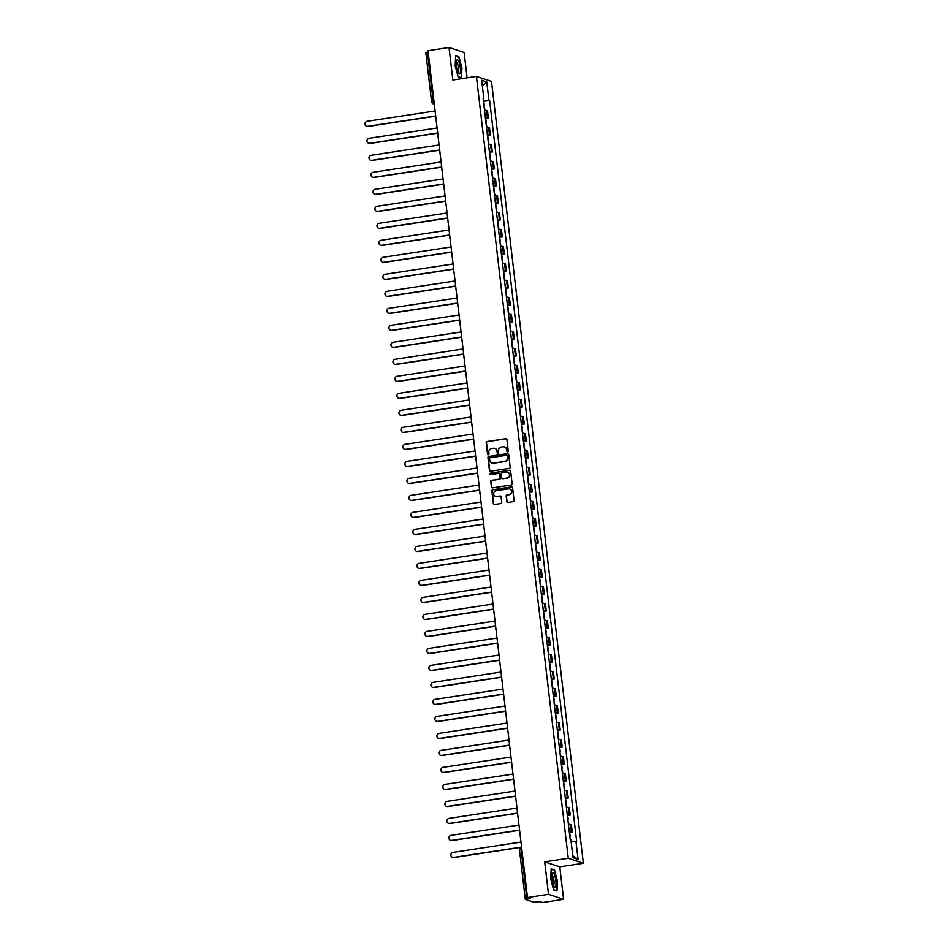 <?xml version="1.0" encoding="UTF-8"?>
<svg xmlns="http://www.w3.org/2000/svg" width="950" height="950" viewBox="0 0 950 950"><rect width="100%" height="100%" fill="white"/><g stroke="black" fill="none" stroke-linecap="round" stroke-linejoin="round"><path stroke-width="1.43" d="M507.644 451.82A0.76 0.724 -71.8 0 0 508.286 450.965L506.944 439.589A1.081 1.045 -71.8 0 0 505.78 438.686L487.124 441.512A1.081 1.045 -71.8 0 0 486.21 442.747L487.54 454.112A0.76 0.724 -71.8 0 0 488.359 454.753A0.76 0.724 -71.8 0 0 489.001 453.886L488.822 452.426A3.479 3.325 -71.8 0 1 491.744 448.495L493.299 448.258A3.479 3.325 -71.8 0 1 497.016 451.179L497.183 452.651A0.76 0.724 -71.8 0 0 498.002 453.281A0.76 0.724 -71.8 0 0 498.643 452.426L498.465 450.953A3.479 3.325 -71.8 0 1 501.386 447.022L502.942 446.797A3.479 3.325 -71.8 0 1 506.659 449.706L506.837 451.179A0.76 0.724 -71.8 0 0 507.644 451.82M506.777 501.517A1.081 1.045 -71.8 0 0 507.941 502.431L513.178 501.636A1.081 1.045 -71.8 0 0 514.092 500.412L512.608 487.789A1.081 1.045 -71.8 0 0 511.444 486.875L492.777 489.713A1.081 1.045 -71.8 0 0 491.874 490.936L493.359 503.559A1.081 1.045 -71.8 0 0 494.511 504.474L500.84 503.512A1.081 1.045 -71.8 0 0 501.754 502.289L501.113 496.886A1.081 1.045 -71.8 0 0 499.961 495.971L496.814 496.446A2.909 2.779 -71.8 0 1 493.703 493.359A2.909 2.779 -71.8 0 1 496.149 490.723L508.44 488.858A2.909 2.779 -71.8 0 1 511.551 491.946A2.909 2.779 -71.8 0 1 509.105 494.582L507.062 494.891A1.081 1.045 -71.8 0 0 506.148 496.126L507.086 501.624A1.081 1.045 -71.8 0 0 507.633 502.431M568.266 858.278L544.706 861.852L548.518 894.33L527.499 897.524L428.022 50.694L449.041 47.5L452.853 79.978L476.413 76.404L568.266 858.278L583.359 863.253L491.506 81.379L476.413 76.404M509.271 468.374A1.081 1.045 -71.8 0 0 510.186 467.139L508.701 454.516A1.081 1.045 -71.8 0 0 507.537 453.601L488.87 456.439A1.081 1.045 -71.8 0 0 487.968 457.674L489.44 470.298A1.081 1.045 -71.8 0 0 490.604 471.2L509.271 468.374M510.661 471.152L512.133 483.776A1.081 1.045 -71.8 0 1 511.231 484.999L492.563 487.837A1.081 1.045 -71.8 0 1 491.399 486.923L490.77 481.519A1.081 1.045 -71.8 0 1 491.673 480.296L499.249 479.144A1.081 1.045 -71.8 0 0 500.151 477.921L499.736 474.335A1.081 1.045 -71.8 0 0 498.572 473.421L490.687 474.62A0.76 0.724 -71.8 0 1 489.879 473.812A0.76 0.724 -71.8 0 1 490.521 473.124L509.497 470.238A1.081 1.045 -71.8 0 1 510.661 471.152M548.518 894.33L563.611 899.306L542.592 902.5L539.921 901.621L533.936 902.239L525.303 899.365L519.508 849.989L521.099 849.538L526.894 898.902L525.303 899.365M467.115 77.817L464.134 52.476L449.041 47.5M563.611 899.306L559.799 866.828L583.359 863.253M527.499 897.524L530.171 898.403L526.894 898.902M425.909 52.594L427.417 52.072L433.212 101.448L434.269 103.883M428.165 51.953L427.417 52.072M485.379 117.515A5.083 0.641 -6.7 0 1 487.421 117.646L486.566 110.449A5.083 0.641 173.3 0 0 484.536 110.331M486.566 110.449L487.492 110.746L488.336 117.942L485.996 118.299M487.421 117.646L488.336 117.942M488.003 135.304L490.331 134.947L489.488 127.751L488.573 127.454A5.083 0.641 173.3 0 0 486.531 127.324M487.374 134.52A5.083 0.641 -6.7 0 1 489.416 134.639L490.331 134.947M489.998 152.309L492.338 151.952L491.483 144.756L490.568 144.447A5.083 0.641 173.3 0 0 488.526 144.329M489.381 151.525A5.083 0.641 -6.7 0 1 491.411 151.644L492.338 151.952M491.993 169.302L494.332 168.946L493.489 161.761L492.563 161.453A5.083 0.641 173.3 0 0 490.532 161.334M491.376 168.53A5.083 0.641 -6.7 0 1 493.406 168.649L494.332 168.946M493.988 186.307L496.327 185.951L495.484 178.754L494.558 178.458A5.083 0.641 173.3 0 0 492.527 178.339M493.371 185.523A5.083 0.641 -6.7 0 1 495.401 185.654L496.327 185.951M495.983 203.312L498.322 202.956L497.479 195.759L496.553 195.463A5.083 0.641 173.3 0 0 494.522 195.332M495.366 202.528A5.083 0.641 -6.7 0 1 497.408 202.647L498.322 202.956M497.978 220.317L500.317 219.961L499.474 212.764L498.56 212.456A5.083 0.641 173.3 0 0 496.517 212.337M497.361 219.533A5.083 0.641 -6.7 0 1 499.403 219.652L500.317 219.961M499.985 237.31L502.312 236.954L501.469 229.769L500.555 229.461A5.083 0.641 173.3 0 0 498.512 229.342M499.367 236.538A5.083 0.641 -6.7 0 1 501.398 236.657L502.312 236.954M501.98 254.315L504.319 253.959L503.476 246.763L502.55 246.466A5.083 0.641 173.3 0 0 500.519 246.347M501.363 253.531A5.083 0.641 -6.7 0 1 503.393 253.662L504.319 253.959M503.975 271.32L506.314 270.964L505.471 263.767L504.545 263.471A5.083 0.641 173.3 0 0 502.514 263.34M503.358 270.536A5.083 0.641 -6.7 0 1 505.388 270.655L506.314 270.964M505.97 288.325L508.309 287.969L507.466 280.772L506.54 280.464A5.083 0.641 173.3 0 0 504.509 280.345M505.353 287.541A5.083 0.641 -6.7 0 1 507.395 287.66L508.309 287.969M507.965 305.318L510.304 304.962L509.461 297.777L508.547 297.469A5.083 0.641 173.3 0 0 506.504 297.35M507.348 304.546A5.083 0.641 -6.7 0 1 509.39 304.665L510.304 304.962M509.972 322.323L512.299 321.967L511.456 314.771L510.542 314.474A5.083 0.641 173.3 0 0 508.499 314.355M509.354 321.539A5.083 0.641 -6.7 0 1 511.385 321.67L512.299 321.967M511.967 339.328L514.306 338.972L513.451 331.776L512.537 331.479A5.083 0.641 173.3 0 0 510.506 331.348M511.349 338.544A5.083 0.641 -6.7 0 1 513.38 338.663L514.306 338.972M513.962 356.333L516.301 355.977L515.458 348.781L514.532 348.472A5.083 0.641 173.3 0 0 512.501 348.353M513.344 355.549A5.083 0.641 -6.7 0 1 515.375 355.668L516.301 355.977M515.957 373.326L518.296 372.97L517.453 365.786L516.527 365.477A5.083 0.641 173.3 0 0 514.496 365.358M515.339 372.554A5.083 0.641 -6.7 0 1 517.37 372.673L518.296 372.97M517.952 390.331L520.291 389.975L519.448 382.779L518.534 382.482A5.083 0.641 173.3 0 0 516.491 382.363M517.334 389.548A5.083 0.641 -6.7 0 1 519.377 389.678L520.291 389.975M519.959 407.336L522.286 406.98L521.443 399.784L520.529 399.487A5.083 0.641 173.3 0 0 518.486 399.356M519.329 406.553A5.083 0.641 -6.7 0 1 521.372 406.671L522.286 406.98M521.954 424.341L524.293 423.985L523.438 416.789L522.524 416.48A5.083 0.641 173.3 0 0 520.493 416.361M521.336 423.558A5.083 0.641 -6.7 0 1 523.367 423.676L524.293 423.985M523.949 441.334L526.288 440.978L525.445 433.794L524.519 433.485A5.083 0.641 173.3 0 0 522.488 433.366M523.331 440.562A5.083 0.641 -6.7 0 1 525.362 440.681L526.288 440.978M525.944 458.339L528.283 457.983L527.44 450.787L526.514 450.49A5.083 0.641 173.3 0 0 524.483 450.371M525.326 457.556A5.083 0.641 -6.7 0 1 527.357 457.686L528.283 457.983M527.939 475.344L530.278 474.988L529.435 467.792L528.509 467.495A5.083 0.641 173.3 0 0 526.478 467.364M527.321 474.561A5.083 0.641 -6.7 0 1 529.364 474.679L530.278 474.988M529.946 492.349L532.273 491.993L531.43 484.797L530.516 484.488A5.083 0.641 173.3 0 0 528.473 484.369M529.316 491.566A5.083 0.641 -6.7 0 1 531.359 491.684L532.273 491.993M531.941 509.343L534.28 508.986L533.425 501.802L532.511 501.493A5.083 0.641 173.3 0 0 530.468 501.374M531.323 508.571A5.083 0.641 -6.7 0 1 533.354 508.689L534.28 508.986M533.936 526.347L536.275 525.991L535.432 518.795L534.506 518.498A5.083 0.641 173.3 0 0 532.475 518.379M533.318 525.564A5.083 0.641 -6.7 0 1 535.349 525.694L536.275 525.991M535.931 543.352L538.27 542.996L537.427 535.8L536.501 535.503A5.083 0.641 173.3 0 0 534.47 535.372M535.313 542.569A5.083 0.641 -6.7 0 1 537.344 542.688L538.27 542.996M537.926 560.357L540.265 560.001L539.422 552.805L538.496 552.496A5.083 0.641 173.3 0 0 536.465 552.378M537.308 559.574A5.083 0.641 -6.7 0 1 539.351 559.692L540.265 560.001M539.933 577.351L542.26 576.994L541.417 569.81L540.503 569.501A5.083 0.641 173.3 0 0 538.46 569.383M539.303 576.579A5.083 0.641 -6.7 0 1 541.346 576.697L542.26 576.994M541.928 594.356L544.255 593.999L543.412 586.803L542.497 586.506A5.083 0.641 173.3 0 0 540.455 586.388M541.31 593.572A5.083 0.641 -6.7 0 1 543.341 593.702L544.255 593.999M543.923 611.361L546.262 611.004L545.419 603.808L544.492 603.511A5.083 0.641 173.3 0 0 542.462 603.381M543.305 610.577A5.083 0.641 -6.7 0 1 545.336 610.696L546.262 611.004M545.918 628.366L548.257 628.009L547.414 620.813L546.487 620.504A5.083 0.641 173.3 0 0 544.457 620.386M545.3 627.582A5.083 0.641 -6.7 0 1 547.331 627.701L548.257 628.009M547.913 645.359L550.252 645.002L549.409 637.818L548.482 637.509A5.083 0.641 173.3 0 0 546.452 637.391M547.295 644.587A5.083 0.641 -6.7 0 1 549.337 644.706L550.252 645.002M549.908 662.364L552.247 662.008L551.404 654.811L550.489 654.514A5.083 0.641 173.3 0 0 548.447 654.396M549.29 661.58A5.083 0.641 -6.7 0 1 551.332 661.711L552.247 662.008M551.914 679.369L554.242 679.012L553.399 671.816L552.484 671.519A5.083 0.641 173.3 0 0 550.442 671.389M551.297 678.585A5.083 0.641 -6.7 0 1 553.327 678.704L554.242 679.012M553.909 696.374L556.249 696.018L555.394 688.821L554.479 688.512A5.083 0.641 173.3 0 0 552.449 688.394M553.292 695.59A5.083 0.641 -6.7 0 1 555.322 695.709L556.249 696.018M555.904 713.367L558.244 713.011L557.401 705.826L556.474 705.518A5.083 0.641 173.3 0 0 554.444 705.399M555.287 712.595A5.083 0.641 -6.7 0 1 557.317 712.714L558.244 713.011M557.899 730.372L560.239 730.016L559.396 722.819L558.469 722.523A5.083 0.641 173.3 0 0 556.439 722.404M557.282 729.588A5.083 0.641 -6.7 0 1 559.312 729.719L560.239 730.016M559.894 747.377L562.234 747.021L561.391 739.824L560.476 739.528A5.083 0.641 173.3 0 0 558.434 739.397M559.277 746.593A5.083 0.641 -6.7 0 1 561.319 746.712L562.234 747.021M561.901 764.382L564.229 764.026L563.386 756.829L562.471 756.521A5.083 0.641 173.3 0 0 560.429 756.402M561.284 763.598A5.083 0.641 -6.7 0 1 563.314 763.717L564.229 764.026M563.896 781.375L566.236 781.019L565.381 773.834L564.466 773.526A5.083 0.641 173.3 0 0 562.436 773.407M563.279 780.603A5.083 0.641 -6.7 0 1 565.309 780.722L566.236 781.019M565.891 798.38L568.231 798.024L567.388 790.828L566.461 790.531A5.083 0.641 173.3 0 0 564.431 790.412M565.274 797.596A5.083 0.641 -6.7 0 1 567.304 797.727L568.231 798.024M567.886 815.385L570.226 815.029L569.383 807.832L568.456 807.536A5.083 0.641 173.3 0 0 566.426 807.405M567.269 814.601A5.083 0.641 -6.7 0 1 569.299 814.72L570.226 815.029M569.881 832.39L572.221 832.034L571.378 824.837L570.451 824.529A5.083 0.641 173.3 0 0 568.421 824.41M569.264 831.606A5.083 0.641 -6.7 0 1 571.306 831.725L572.221 832.034M483.182 98.764L483.835 98.539L481.686 80.228L486.756 81.902L488.906 100.213L483.372 100.462M571.092 841.32L576.65 841.344L489.618 100.451L488.906 100.213M575.938 841.106L578.087 859.418L573.016 857.743L570.867 839.432L570.154 839.206L483.122 98.301L483.835 98.539M461.486 77.948L461.938 67.984L459.016 56.917L455.656 55.812L455.216 65.776L458.126 76.843L461.486 77.948M544.706 861.852L559.799 866.828M556.997 890.993L557.448 881.03L554.527 869.962L551.166 868.858L550.727 878.821L553.636 889.889L556.997 890.993M484.001 101.294L489.618 100.451M486.756 81.902L482.363 86.011M572.779 855.748L578.087 859.418M458.161 57.047L459.016 56.917M553.672 870.093L554.527 869.962M507.478 451.82A0.76 0.724 -71.8 0 1 507.134 451.286L506.956 449.813A3.479 3.325 -71.8 0 0 504.581 446.963M494.938 448.436A3.479 3.325 -71.8 0 1 497.313 451.274L497.491 452.746A0.76 0.724 -71.8 0 0 497.836 453.293M506.397 438.781A1.081 1.045 -71.8 0 0 506.089 438.781L487.421 441.619A1.081 1.045 -71.8 0 0 486.507 442.843L487.849 454.207A0.76 0.724 -71.8 0 0 488.193 454.753M508.155 453.708A1.081 1.045 -71.8 0 0 507.834 453.708L489.179 456.546A1.081 1.045 -71.8 0 0 488.264 457.769L489.749 470.392A1.081 1.045 -71.8 0 0 490.295 471.2M507.383 455.917A0.76 0.724 -71.8 0 0 506.576 455.276L490.188 457.769A0.76 0.724 -71.8 0 0 489.547 458.624L489.737 460.18A3.479 3.325 -71.8 0 0 493.454 463.101L504.652 461.391A3.479 3.325 -71.8 0 0 507.573 457.461L507.692 456.012A0.76 0.724 -71.8 0 0 507.051 455.371M492.112 463.018A3.479 3.325 -71.8 0 0 493.762 463.196L493.454 463.101M507.692 456.012L507.87 457.567A3.479 3.325 -71.8 0 1 504.961 461.498L493.762 463.196M499.189 473.527A1.081 1.045 -71.8 0 1 500.032 474.442L500.46 478.016A1.081 1.045 -71.8 0 1 499.546 479.251L491.981 480.403A1.081 1.045 -71.8 0 0 491.067 481.626L491.696 487.029A1.081 1.045 -71.8 0 0 492.254 487.837M510.103 470.345A1.081 1.045 -71.8 0 0 509.794 470.345L490.817 473.219A0.76 0.724 -71.8 0 0 490.521 474.632M507.098 477.957A2.909 2.779 -71.8 0 0 507.668 472.328A2.909 2.779 -71.8 0 0 506.433 472.233L502.099 472.886A1.081 1.045 -71.8 0 0 501.184 474.121L501.612 477.696A1.081 1.045 -71.8 0 0 502.776 478.61L507.407 478.052A2.909 2.779 -71.8 0 0 507.822 472.387M502.455 478.61A1.081 1.045 -71.8 0 0 503.072 478.717L502.776 478.61M507.407 478.052L503.072 478.717M509.829 489.012A2.909 2.779 -71.8 0 1 509.414 494.677L507.359 494.997A1.081 1.045 -71.8 0 0 506.445 496.221L507.086 501.624M495.722 496.387A2.909 2.779 -71.8 0 0 497.123 496.553L496.814 496.446M500.567 496.078A1.081 1.045 -71.8 0 0 500.258 496.066L497.123 496.553M512.062 486.982A1.081 1.045 -71.8 0 0 511.753 486.97L493.086 489.808A1.081 1.045 -71.8 0 0 492.171 491.043L493.656 503.666A1.081 1.045 -71.8 0 0 494.202 504.474M484.108 106.709L485.058 110.319M435.1 110.96L367.139 121.291A2.541 2.434 -71.8 0 0 366.641 126.219A2.541 2.434 -71.8 0 0 367.733 126.302L435.694 115.983M483.431 100.938L484.441 104.999M435.706 116.161L368.125 126.433A2.541 2.434 108.2 0 1 366.843 126.267M486.103 123.714L487.065 127.324M437.095 127.965L369.146 138.296A2.541 2.434 -71.8 0 0 368.636 143.213A2.541 2.434 -71.8 0 0 369.728 143.308L437.689 132.976M485.426 117.931L486.436 122.004M437.713 133.166L370.12 143.438A2.541 2.434 108.2 0 1 368.838 143.272M488.11 140.719L489.06 144.317M439.09 144.97L371.141 155.301A2.541 2.434 -71.8 0 0 370.631 160.217A2.541 2.434 -71.8 0 0 371.723 160.312L439.684 149.981M487.433 134.936L488.431 138.997M439.707 150.171L372.115 160.443A2.541 2.434 108.2 0 1 370.832 160.277M456.665 60.456A7.184 1.864 81.4 0 0 456.558 60.741A7.184 1.864 81.4 0 0 456.522 67.189A7.184 1.864 81.4 0 0 458.47 73.34A7.184 1.864 81.4 0 0 460.061 73.376A7.184 1.864 81.4 0 0 459.646 63.935A7.184 1.864 81.4 0 0 456.665 60.456M457.758 71.974A4.928 1.271 81.4 0 0 457.853 71.974A4.928 1.271 81.4 0 0 458.28 71.523A4.928 1.271 81.4 0 0 458.197 65.966A4.928 1.271 81.4 0 0 456.368 62.237A4.928 1.271 81.4 0 0 456.285 62.261M455.644 56.216L458.791 57.261L461.617 67.984L461.189 77.639L458.066 76.606M552.176 873.501A7.184 1.864 81.4 0 0 552.069 873.786A7.184 1.864 81.4 0 0 552.033 880.234A7.184 1.864 81.4 0 0 553.981 886.386A7.184 1.864 81.4 0 0 555.572 886.421A7.184 1.864 81.4 0 0 555.156 876.981A7.184 1.864 81.4 0 0 552.176 873.501M553.268 885.02A4.928 1.271 81.4 0 0 553.363 885.008A4.928 1.271 81.4 0 0 553.791 884.569A4.928 1.271 81.4 0 0 553.707 879.011A4.928 1.271 81.4 0 0 551.879 875.283A4.928 1.271 81.4 0 0 551.796 875.306M551.154 869.262L554.301 870.307L557.128 881.03L556.7 890.684L553.577 889.651M490.105 157.712L491.055 161.322M441.097 161.975L373.136 172.294A2.541 2.434 -71.8 0 0 372.637 177.223A2.541 2.434 -71.8 0 0 373.73 177.317L441.679 166.986M489.428 151.941L490.426 156.002M441.702 167.176L374.122 177.436A2.541 2.434 108.2 0 1 372.827 177.282M492.1 174.717L493.05 178.327M443.092 178.968L375.131 189.299A2.541 2.434 -71.8 0 0 374.633 194.227A2.541 2.434 -71.8 0 0 375.725 194.311L443.674 183.991M491.423 168.946L492.433 173.007M443.697 184.169L376.117 194.441A2.541 2.434 108.2 0 1 374.834 194.275M494.095 191.722L495.045 195.332M445.087 195.973L377.126 206.304A2.541 2.434 -71.8 0 0 376.628 211.221A2.541 2.434 -71.8 0 0 377.72 211.316L445.681 200.984M493.418 185.939L494.428 190.012M445.692 201.174L378.112 211.446A2.541 2.434 108.2 0 1 376.829 211.28M496.09 208.727L497.052 212.325M447.082 212.978L379.121 223.309A2.541 2.434 -71.8 0 0 378.622 228.226A2.541 2.434 -71.8 0 0 379.715 228.321L447.676 217.989M495.413 202.944L496.423 207.005M447.699 218.179L380.107 228.451A2.541 2.434 108.2 0 1 378.824 228.285M498.097 225.72L499.047 229.33M449.077 229.983L381.128 240.303A2.541 2.434 -71.8 0 0 380.617 245.231A2.541 2.434 -71.8 0 0 381.71 245.314L449.671 234.994M497.408 219.949L498.418 224.01M449.694 235.184L382.102 245.444A2.541 2.434 108.2 0 1 380.819 245.29M500.092 242.725L501.042 246.335M451.084 246.976L383.123 257.308A2.541 2.434 -71.8 0 0 382.624 262.236A2.541 2.434 -71.8 0 0 383.705 262.319L451.666 251.999M499.415 236.954L500.412 241.015M451.689 252.178L384.109 262.449A2.541 2.434 108.2 0 1 382.814 262.283M502.087 259.73L503.037 263.34M453.079 263.981L385.118 274.312A2.541 2.434 -71.8 0 0 384.619 279.229A2.541 2.434 -71.8 0 0 385.712 279.324L453.661 268.993M501.41 253.947L502.407 258.02M453.684 269.183L386.104 279.454A2.541 2.434 108.2 0 1 384.821 279.288M504.082 276.735L505.032 280.333M455.074 280.986L387.113 291.317A2.541 2.434 -71.8 0 0 386.614 296.234A2.541 2.434 -71.8 0 0 387.707 296.329L455.668 285.998M503.405 270.952L504.414 275.013M455.679 286.188L388.099 296.459A2.541 2.434 108.2 0 1 386.816 296.293M506.077 293.728L507.027 297.338M457.069 297.991L389.108 308.311A2.541 2.434 -71.8 0 0 388.609 313.239A2.541 2.434 -71.8 0 0 389.702 313.322L457.662 303.002M505.4 287.957L506.409 292.018M457.686 303.192L390.094 313.452A2.541 2.434 108.2 0 1 388.811 313.298M508.084 310.733L509.034 314.343M459.064 314.984L391.115 325.316A2.541 2.434 -71.8 0 0 390.604 330.244A2.541 2.434 -71.8 0 0 391.697 330.327L459.657 320.008M507.395 304.962L508.404 309.023M459.681 320.186L392.089 330.457A2.541 2.434 108.2 0 1 390.806 330.291M510.079 327.738L511.029 331.348M461.071 331.989L393.11 342.321A2.541 2.434 -71.8 0 0 392.611 347.237A2.541 2.434 -71.8 0 0 393.692 347.332L461.652 337.001M509.402 321.955L510.399 326.028M461.676 337.191L394.084 347.463A2.541 2.434 108.2 0 1 392.801 347.296M512.074 344.743L513.024 348.341M463.066 348.994L395.105 359.326A2.541 2.434 -71.8 0 0 394.606 364.242A2.541 2.434 -71.8 0 0 395.699 364.337L463.647 354.006M511.397 338.96L512.394 343.021M463.671 354.196L396.091 364.468A2.541 2.434 108.2 0 1 394.808 364.301M514.069 361.736L515.019 365.346M465.061 365.999L397.1 376.319A2.541 2.434 -71.8 0 0 396.601 381.247A2.541 2.434 -71.8 0 0 397.694 381.33L465.654 371.011M513.392 355.965L514.401 360.026M465.666 371.201L398.086 381.461A2.541 2.434 108.2 0 1 396.803 381.306M516.064 378.741L517.014 382.351M467.056 382.992L399.095 393.324A2.541 2.434 -71.8 0 0 398.596 398.252A2.541 2.434 -71.8 0 0 399.689 398.335L467.649 388.016M515.387 372.97L516.396 377.031M467.673 388.194L400.081 398.466A2.541 2.434 108.2 0 1 398.798 398.299M518.071 395.746L519.021 399.356M469.051 399.997L401.102 410.329A2.541 2.434 -71.8 0 0 400.591 415.245A2.541 2.434 -71.8 0 0 401.684 415.34L469.644 405.009M517.382 389.963L518.391 394.036M469.668 405.199L402.076 415.471A2.541 2.434 108.2 0 1 400.793 415.304M520.066 412.751L521.016 416.349M471.058 417.003L403.097 427.334A2.541 2.434 -71.8 0 0 402.598 432.25A2.541 2.434 -71.8 0 0 403.679 432.345L471.639 422.014M519.389 406.968L520.386 411.029M471.663 422.204L404.071 432.476A2.541 2.434 108.2 0 1 402.788 432.309M522.061 429.744L523.011 433.354M473.053 434.008L405.092 444.327A2.541 2.434 -71.8 0 0 404.593 449.255A2.541 2.434 -71.8 0 0 405.686 449.338L473.634 439.019M521.384 423.973L522.381 428.034M473.658 439.209L406.077 449.469A2.541 2.434 108.2 0 1 404.783 449.314M524.056 446.749L525.006 450.359M475.048 451.001L407.087 461.332A2.541 2.434 -71.8 0 0 406.588 466.26A2.541 2.434 -71.8 0 0 407.681 466.343L475.629 456.024M523.379 440.978L524.388 445.039M475.653 456.202L408.072 466.474A2.541 2.434 108.2 0 1 406.79 466.308M526.051 463.754L527.001 467.364M477.043 468.006L409.082 478.337A2.541 2.434 -71.8 0 0 408.583 483.253A2.541 2.434 -71.8 0 0 409.676 483.348L477.636 473.017M525.374 457.971L526.383 462.044M477.66 473.207L410.067 483.479A2.541 2.434 108.2 0 1 408.785 483.312M528.058 480.759L529.008 484.358M479.037 485.011L411.089 495.342A2.541 2.434 -71.8 0 0 410.578 500.258A2.541 2.434 -71.8 0 0 411.671 500.353L479.631 490.022M527.369 474.976L528.378 479.037M479.655 490.212L412.062 500.484A2.541 2.434 108.2 0 1 410.78 500.317M530.053 497.753L531.003 501.363M481.032 502.016L413.084 512.335A2.541 2.434 -71.8 0 0 412.573 517.263A2.541 2.434 -71.8 0 0 413.666 517.346L481.626 507.027M529.376 491.981L530.373 496.043M481.65 507.217L414.058 517.477A2.541 2.434 108.2 0 1 412.775 517.322M532.048 514.758L532.997 518.367M483.039 519.009L415.079 529.34A2.541 2.434 -71.8 0 0 414.58 534.268A2.541 2.434 -71.8 0 0 415.673 534.351L483.621 524.032M531.371 508.986L532.368 513.048M483.645 524.21L416.064 534.482A2.541 2.434 108.2 0 1 414.77 534.316M534.043 531.763L534.992 535.372M485.034 536.014L417.074 546.345A2.541 2.434 -71.8 0 0 416.575 551.261A2.541 2.434 -71.8 0 0 417.668 551.356L485.616 541.025M533.366 525.979L534.375 530.053M485.64 541.215L418.059 551.487A2.541 2.434 108.2 0 1 416.777 551.321M536.038 548.768L536.987 552.366M487.029 553.019L419.069 563.35A2.541 2.434 -71.8 0 0 418.57 568.266A2.541 2.434 -71.8 0 0 419.662 568.361L487.623 558.03M535.361 542.984L536.37 547.046M487.635 558.22L420.054 568.492A2.541 2.434 108.2 0 1 418.772 568.326M538.033 565.761L538.994 569.371M489.024 570.024L421.076 580.343A2.541 2.434 -71.8 0 0 420.565 585.271A2.541 2.434 -71.8 0 0 421.657 585.354L489.618 575.035M537.356 559.989L538.365 564.051M489.642 575.213L422.049 585.485A2.541 2.434 108.2 0 1 420.767 585.331M540.039 582.766L540.989 586.376M491.019 587.017L423.071 597.348A2.541 2.434 -71.8 0 0 422.56 602.276A2.541 2.434 -71.8 0 0 423.652 602.359L491.613 592.04M539.362 576.994L540.36 581.056M491.637 592.218L424.044 602.49A2.541 2.434 108.2 0 1 422.762 602.324M542.034 599.771L542.984 603.381M493.026 604.022L425.066 614.353A2.541 2.434 -71.8 0 0 424.567 619.269A2.541 2.434 -71.8 0 0 425.647 619.364L493.608 609.033M541.357 593.987L542.355 598.061M493.632 609.223L426.051 619.495A2.541 2.434 108.2 0 1 424.757 619.329M544.029 616.776L544.979 620.374M495.021 621.027L427.061 631.358A2.541 2.434 -71.8 0 0 426.562 636.274A2.541 2.434 -71.8 0 0 427.654 636.369L495.603 626.038M543.352 610.992L544.35 615.054M495.627 626.228L428.046 636.5A2.541 2.434 108.2 0 1 426.764 636.334M546.024 633.769L546.974 637.379M497.016 638.032L429.056 648.351A2.541 2.434 -71.8 0 0 428.557 653.279A2.541 2.434 -71.8 0 0 429.649 653.363L497.61 643.043M545.347 627.998L546.357 632.059M497.622 643.221L430.041 653.493A2.541 2.434 108.2 0 1 428.759 653.339M548.019 650.774L548.969 654.384M499.011 655.025L431.051 665.356A2.541 2.434 -71.8 0 0 430.552 670.284A2.541 2.434 -71.8 0 0 431.644 670.367L499.605 660.048M547.342 645.002L548.352 649.064M499.629 660.226L432.036 670.498A2.541 2.434 108.2 0 1 430.754 670.332M550.026 667.779L550.976 671.389M501.006 672.03L433.058 682.361A2.541 2.434 -71.8 0 0 432.547 687.278A2.541 2.434 -71.8 0 0 433.639 687.373L501.6 677.041M549.337 661.996L550.347 666.069M501.624 677.231L434.031 687.503A2.541 2.434 108.2 0 1 432.749 687.337M552.021 684.784L552.971 688.382M503.013 689.035L435.053 699.354A2.541 2.434 -71.8 0 0 434.554 704.283A2.541 2.434 -71.8 0 0 435.634 704.377L503.595 694.046M551.344 679.001L552.342 683.062M503.619 694.236L436.026 704.508A2.541 2.434 108.2 0 1 434.744 704.342M554.016 701.777L554.966 705.387M505.008 706.04L437.048 716.359A2.541 2.434 -71.8 0 0 436.549 721.288A2.541 2.434 -71.8 0 0 437.641 721.371L505.59 711.051M553.339 696.006L554.337 700.067M505.614 711.229L438.033 721.501A2.541 2.434 108.2 0 1 436.751 721.347M556.011 718.782L556.961 722.392M507.003 723.033L439.043 733.364A2.541 2.434 -71.8 0 0 438.544 738.293A2.541 2.434 -71.8 0 0 439.636 738.376L507.597 728.056M555.334 713.011L556.344 717.072M507.609 728.234L440.028 738.506A2.541 2.434 108.2 0 1 438.746 738.34M558.006 735.787L558.956 739.397M508.998 740.038L441.037 750.369A2.541 2.434 -71.8 0 0 440.539 755.286A2.541 2.434 -71.8 0 0 441.631 755.381L509.592 745.049M557.329 730.004L558.339 734.077M509.616 745.239L442.023 755.511A2.541 2.434 108.2 0 1 440.741 755.345M560.013 752.78L560.963 756.39M510.993 757.043L443.044 767.363A2.541 2.434 -71.8 0 0 442.534 772.291A2.541 2.434 -71.8 0 0 443.626 772.386L511.587 762.054M559.324 747.009L560.334 751.07M511.611 762.244L444.018 772.516A2.541 2.434 108.2 0 1 442.736 772.35M562.008 769.785L562.958 773.395M513 774.048L445.039 784.367A2.541 2.434 -71.8 0 0 444.541 789.296A2.541 2.434 -71.8 0 0 445.621 789.379L513.582 779.059M561.331 764.014L562.329 768.075M513.606 779.238L446.013 789.509A2.541 2.434 108.2 0 1 444.731 789.355M564.003 786.79L564.953 790.4M514.995 791.041L447.034 801.373A2.541 2.434 -71.8 0 0 446.536 806.301A2.541 2.434 -71.8 0 0 447.628 806.384L515.577 796.064M563.326 781.019L564.324 785.08M515.601 796.242L448.02 806.514A2.541 2.434 108.2 0 1 446.738 806.348M565.998 803.795L566.948 807.405M516.99 808.046L449.029 818.377A2.541 2.434 -71.8 0 0 448.531 823.294A2.541 2.434 -71.8 0 0 449.623 823.389L517.584 813.057M565.321 798.012L566.331 802.085M517.596 813.248L450.015 823.519A2.541 2.434 108.2 0 1 448.733 823.353M567.993 820.788L568.943 824.398M518.985 825.051L451.024 835.371A2.541 2.434 -71.8 0 0 450.526 840.299A2.541 2.434 -71.8 0 0 451.618 840.394L519.579 830.062M567.316 815.017L568.326 819.078M519.602 830.252L452.01 840.524A2.541 2.434 108.2 0 1 450.728 840.358M570 837.793L570.712 839.384M520.98 842.056L453.031 852.376A2.541 2.434 -71.8 0 0 452.521 857.304A2.541 2.434 -71.8 0 0 453.613 857.387L521.574 847.068M569.311 832.022L570.321 836.083M521.597 847.246L454.005 857.518A2.541 2.434 108.2 0 1 452.723 857.351M519.591 850.048L519.508 849.989A2.209 2.209 0 0 1 521.372 847.543L521.099 849.538L521.847 849.419M434.257 103.799L434.079 103.823A2.209 2.114 -71.8 0 1 431.704 101.959L433.972 101.329M569.299 814.72L568.456 807.536M567.304 797.727L566.461 790.531M565.309 780.722L564.466 773.526M563.314 763.717L562.471 756.521M561.319 746.712L560.476 739.528M559.312 729.719L558.469 722.523M557.317 712.714L556.474 705.518M555.322 695.709L554.479 688.512M553.327 678.704L552.484 671.519M551.332 661.711L550.489 654.514M549.337 644.706L548.482 637.509M547.331 627.701L546.487 620.504M545.336 610.696L544.492 603.511M543.341 593.702L542.497 586.506M541.346 576.697L540.503 569.501M539.351 559.692L538.496 552.496M537.344 542.688L536.501 535.503M535.349 525.694L534.506 518.498M533.354 508.689L532.511 501.493M531.359 491.684L530.516 484.488M529.364 474.679L528.509 467.495M527.357 457.686L526.514 450.49M525.362 440.681L524.519 433.485M523.367 423.676L522.524 416.48M521.372 406.671L520.529 399.487M519.377 389.678L518.534 382.482M517.37 372.673L516.527 365.477M515.375 355.668L514.532 348.472M513.38 338.663L512.537 331.479M511.385 321.67L510.542 314.474M509.39 304.665L508.547 297.469M507.395 287.66L506.54 280.464M505.388 270.655L504.545 263.471M503.393 253.662L502.55 246.466M501.398 236.657L500.555 229.461M499.403 219.652L498.56 212.456M497.408 202.647L496.553 195.463M495.401 185.654L494.558 178.458M493.406 168.649L492.563 161.453M491.411 151.644L490.568 144.447M489.416 134.639L488.573 127.454M571.306 831.725L570.451 824.529M436.098 119.498A2.209 2.114 108.2 0 1 435.812 118.643M438.104 136.503A2.209 2.114 108.2 0 1 437.819 135.648M440.099 153.508A2.209 2.114 108.2 0 1 439.814 152.653M442.094 170.501A2.209 2.114 108.2 0 1 441.809 169.646M444.089 187.506A2.209 2.114 108.2 0 1 443.804 186.651M446.084 204.511A2.209 2.114 108.2 0 1 445.799 203.656M448.091 221.516A2.209 2.114 108.2 0 1 447.806 220.661M450.086 238.509A2.209 2.114 108.2 0 1 449.801 237.654M452.081 255.514A2.209 2.114 108.2 0 1 451.796 254.659M454.076 272.519A2.209 2.114 108.2 0 1 453.791 271.664M456.071 289.524A2.209 2.114 108.2 0 1 455.786 288.669M458.078 306.517A2.209 2.114 108.2 0 1 457.793 305.662M460.073 323.522A2.209 2.114 108.2 0 1 459.788 322.668M462.068 340.527A2.209 2.114 108.2 0 1 461.783 339.673M464.063 357.532A2.209 2.114 108.2 0 1 463.778 356.678M466.058 374.526A2.209 2.114 108.2 0 1 465.773 373.671M468.065 391.531A2.209 2.114 108.2 0 1 467.78 390.676M470.06 408.536A2.209 2.114 108.2 0 1 469.775 407.681M472.055 425.541A2.209 2.114 108.2 0 1 471.77 424.686M474.05 442.534A2.209 2.114 108.2 0 1 473.765 441.679M476.045 459.539A2.209 2.114 108.2 0 1 475.76 458.684M478.052 476.544A2.209 2.114 108.2 0 1 477.755 475.689M480.047 493.549A2.209 2.114 108.2 0 1 479.762 492.694M482.042 510.542A2.209 2.114 108.2 0 1 481.757 509.687M484.037 527.547A2.209 2.114 108.2 0 1 483.752 526.692M486.032 544.552A2.209 2.114 108.2 0 1 485.747 543.697M488.027 561.557A2.209 2.114 108.2 0 1 487.742 560.702M490.034 578.55A2.209 2.114 108.2 0 1 489.749 577.695M492.029 595.555A2.209 2.114 108.2 0 1 491.744 594.7M494.024 612.56A2.209 2.114 108.2 0 1 493.739 611.705M496.019 629.565A2.209 2.114 108.2 0 1 495.734 628.71M498.014 646.558A2.209 2.114 108.2 0 1 497.729 645.703M500.021 663.563A2.209 2.114 108.2 0 1 499.736 662.708M502.016 680.568A2.209 2.114 108.2 0 1 501.731 679.713M504.011 697.573A2.209 2.114 108.2 0 1 503.726 696.718M506.006 714.566A2.209 2.114 108.2 0 1 505.721 713.711M508.001 731.571A2.209 2.114 108.2 0 1 507.716 730.716M510.008 748.576A2.209 2.114 108.2 0 1 509.723 747.721M512.003 765.581A2.209 2.114 108.2 0 1 511.718 764.726M513.997 782.574A2.209 2.114 108.2 0 1 513.712 781.719M515.992 799.579A2.209 2.114 108.2 0 1 515.707 798.724M517.987 816.584A2.209 2.114 108.2 0 1 517.702 815.729M519.994 833.589A2.209 2.114 108.2 0 1 519.709 832.734M435.872 117.515A2.209 2.209 0 0 0 436.109 119.581M437.867 134.52A2.209 2.209 0 0 0 438.116 136.586M439.862 151.525A2.209 2.209 0 0 0 440.111 153.591M441.857 168.53A2.209 2.209 0 0 0 442.106 170.596M443.864 185.523A2.209 2.209 0 0 0 444.101 187.589M445.859 202.528A2.209 2.209 0 0 0 446.096 204.594M447.854 219.533A2.209 2.209 0 0 0 448.091 221.599M449.849 236.538A2.209 2.209 0 0 0 450.098 238.604M451.844 253.531A2.209 2.209 0 0 0 452.093 255.598M453.851 270.536A2.209 2.209 0 0 0 454.088 272.603M455.846 287.541A2.209 2.209 0 0 0 456.083 289.608M457.841 304.546A2.209 2.209 0 0 0 458.078 306.613M459.836 321.539A2.209 2.209 0 0 0 460.085 323.606M461.831 338.544A2.209 2.209 0 0 0 462.08 340.611M463.838 355.549A2.209 2.209 0 0 0 464.075 357.616M465.832 372.543A2.209 2.209 0 0 0 466.07 374.621M467.827 389.548A2.209 2.209 0 0 0 468.065 391.614M469.822 406.553A2.209 2.209 0 0 0 470.072 408.619M471.817 423.558A2.209 2.209 0 0 0 472.067 425.624M473.824 440.551A2.209 2.209 0 0 0 474.062 442.629M475.819 457.556A2.209 2.209 0 0 0 476.057 459.622M477.814 474.561A2.209 2.209 0 0 0 478.052 476.627M479.809 491.566A2.209 2.209 0 0 0 480.059 493.632M481.804 508.559A2.209 2.209 0 0 0 482.054 510.625M483.799 525.564A2.209 2.209 0 0 0 484.049 527.63M485.806 542.569A2.209 2.209 0 0 0 486.044 544.635M487.801 559.574A2.209 2.209 0 0 0 488.039 561.64M489.796 576.567A2.209 2.209 0 0 0 490.046 578.633M491.791 593.572A2.209 2.209 0 0 0 492.041 595.638M493.786 610.577A2.209 2.209 0 0 0 494.036 612.643M495.793 627.582A2.209 2.209 0 0 0 496.031 629.648M497.788 644.575A2.209 2.209 0 0 0 498.026 646.641M499.783 661.58A2.209 2.209 0 0 0 500.021 663.646M501.778 678.585A2.209 2.209 0 0 0 502.027 680.651M503.773 695.59A2.209 2.209 0 0 0 504.022 697.656M505.78 712.583A2.209 2.209 0 0 0 506.017 714.649M507.775 729.588A2.209 2.209 0 0 0 508.012 731.654M509.77 746.593A2.209 2.209 0 0 0 510.008 748.659M511.765 763.598A2.209 2.209 0 0 0 512.014 765.664M513.76 780.591A2.209 2.209 0 0 0 514.009 782.658M515.767 797.596A2.209 2.209 0 0 0 516.004 799.663M517.762 814.601A2.209 2.209 0 0 0 517.999 816.668M519.757 831.606A2.209 2.209 0 0 0 519.994 833.672M434.293 104.132L433.129 103.74A2.209 2.209 0 0 1 431.621 101.899L425.826 52.535"/></g></svg>
